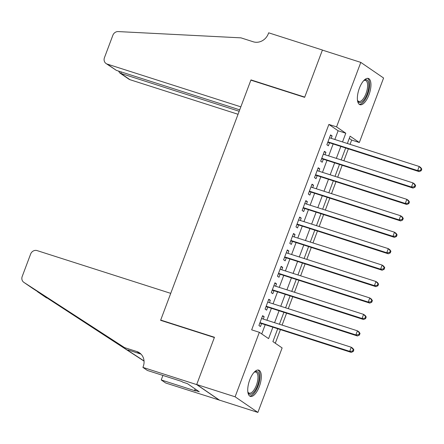 <?xml version="1.0" encoding="UTF-8"?>
<svg xmlns="http://www.w3.org/2000/svg" width="444" height="444" viewBox="0 0 444 444"><rect width="100%" height="100%" fill="white"/><g stroke="black" fill="none" stroke-linecap="round" stroke-linejoin="round"><path stroke-width="0.67" d="M249.722 379.959A13.781 5.617 -72.3 0 1 258.724 370.13A13.781 5.617 -72.3 0 1 259.329 386.541A13.781 5.617 -72.3 0 1 250.327 396.37A13.781 5.617 -72.3 0 1 249.722 379.959M359.357 88.273A13.781 5.617 -72.3 0 1 368.359 78.444A13.781 5.617 -72.3 0 1 368.964 94.855A13.781 5.617 -72.3 0 1 359.962 104.69A13.781 5.617 -72.3 0 1 359.357 88.273M142.907 367.393L196.67 384.598L214.369 337.518L160.606 320.313L170.735 293.362L37.091 250.594A5.3 4.801 -55.6 0 0 30.63 254.046L22.2 276.479A5.3 4.801 -55.6 0 0 23.809 282.323A5.3 4.801 -55.6 0 0 23.904 282.39L124.531 347.608L136.819 351.543A12.365 11.205 124.4 0 1 139.488 352.847A12.365 11.205 124.4 0 1 143.246 366.489L142.907 367.393L147.369 370.451L181.779 381.463L182.767 382.14L187.374 383.61L199.256 391.758L194.65 390.287L195.632 390.959L161.228 379.947L165.69 383.011L219.486 400.133L196.703 384.515L214.458 337.268L160.695 320.063L250.877 80.142L304.639 97.347L322.399 50.105L360.8 62.393L383.583 78.011L359.34 142.513L350.105 136.18L347.358 143.484M350.044 144.344L351.659 140.054L359.34 142.513M275.291 343.234L280.369 329.72M282.101 325.108L286.546 313.286M288.278 308.674L292.724 296.853M294.455 292.241L298.895 280.419M300.632 275.807L305.072 263.986M306.81 259.379L311.25 247.552M312.987 242.946L317.427 231.119M319.158 226.512L323.604 214.691M325.335 210.079L329.781 198.257M331.513 193.645L335.958 181.824M337.69 177.212L342.135 165.39M343.867 160.778L348.312 148.956M277.678 328.86L272.894 341.591L282.129 347.924L257.886 412.421L235.104 396.803L259.346 332.306L268.587 338.633L272.844 327.311M219.486 400.133L257.886 412.421M263.264 319.081L264.158 316.705L262.615 315.651L258.913 325.513L260.45 326.568L261.533 323.693M269.441 302.647L270.335 300.272L268.792 299.217L265.09 309.079L266.628 310.134L267.71 307.259M275.619 286.214L276.512 283.844L274.969 282.784L271.267 292.646L272.805 293.7L273.887 290.826M281.796 269.78L282.689 267.41L281.146 266.356L277.439 276.212L278.982 277.267L280.064 274.392M287.973 253.346L288.861 250.977L287.324 249.922L283.616 259.779L285.159 260.833L286.236 257.958M294.15 236.918L295.038 234.543L293.501 233.489L289.793 243.345L291.336 244.4L292.413 241.525M300.327 220.485L301.215 218.109L299.678 217.055L295.97 226.912L297.513 227.972L298.59 225.091M306.504 204.051L307.392 201.676L305.855 200.621L302.148 210.478L303.685 211.538L304.767 208.658M312.676 187.618L313.569 185.242L312.032 184.188L308.325 194.05L309.862 195.105L310.944 192.23M318.853 171.184L319.747 168.809L318.209 167.754L314.502 177.617L316.039 178.671L317.121 175.796M325.03 154.751L325.924 152.375L324.386 151.321L320.679 161.183L322.216 162.238L323.299 159.363M351.659 140.054L349.262 138.411M334.837 139.477L338.112 130.764L328.876 124.437L251.67 329.848L259.346 332.306M261.744 333.944L265.162 324.853M266.894 320.241L271.339 308.419M273.071 303.807L277.511 291.986M279.248 287.373L283.688 275.552M285.425 270.945L289.865 259.118M291.603 254.512L296.043 242.685M297.78 238.078L302.22 226.257M303.951 221.645L308.397 209.823M310.128 205.211L314.574 193.39M316.306 188.778L320.751 176.956M322.483 172.344L326.928 160.523M328.66 155.911L333.105 144.089M331.207 138.317L332.101 135.947L330.564 134.887L326.856 144.75L328.394 145.804L329.476 142.929M160.695 320.063L161.45 320.579M196.703 384.515L235.104 396.803M328.876 124.437L336.558 126.89L360.8 62.393M342.518 141.936L345.793 133.222L336.558 126.89M274.575 322.699L279.015 310.878M280.752 306.266L285.192 294.444M286.929 289.832L291.369 278.011M293.107 273.399L297.547 261.577M299.278 256.971L303.724 245.144M305.455 240.537L309.901 228.71M311.633 224.103L316.078 212.282M317.81 207.67L322.255 195.848M323.987 191.236L328.432 179.415M330.164 174.803L334.61 162.981M336.341 158.369L340.787 146.548M345.626 148.096L341.181 159.918M339.449 164.53L335.004 176.351M333.272 180.963L328.826 192.785M327.095 197.397L322.649 209.218M320.918 213.83L316.472 225.652M314.741 230.258L310.295 242.085M308.563 246.692L304.118 258.519M302.386 263.126L297.941 274.947M296.209 279.559L291.764 291.381M290.032 295.993L285.592 307.814M283.855 312.426L279.415 324.248M338.112 130.764L345.793 133.222M330.375 135.392L332.101 135.947M324.198 151.826L325.924 152.375M318.021 168.259L319.747 168.809M311.843 184.693L313.569 185.242M305.666 201.121L307.392 201.676M299.489 217.554L301.215 218.109M293.312 233.988L295.038 234.543M287.135 250.422L288.861 250.977M280.958 266.855L282.689 267.41M274.781 283.289L276.512 283.844M268.603 299.722L270.335 300.272M262.426 316.156L264.158 316.705M327.8 142.23L419.186 171.639L417.643 170.579L327.938 141.875M420.568 170.307L417.643 170.579L419.192 166.472L420.729 167.527L421.8 169.081L421.184 168.659L420.568 170.307L421.184 170.729L421.8 169.081M329.481 137.768L419.192 166.472L421.184 168.659M328.249 142.535A1.765 1.598 -55.6 0 0 327.716 142.463M419.186 171.639L421.184 170.729M363.769 80.592A11.921 4.862 -72.3 0 1 364.113 80.347A11.921 4.862 -72.3 0 1 368.62 88.095A11.921 4.862 -72.3 0 1 363.458 100.461A11.921 4.862 -72.3 0 1 357.614 100.671A11.921 4.862 -72.3 0 1 357.47 100.272M357.464 100.211A11.039 4.501 107.7 0 0 358.802 101.443A11.039 4.501 107.7 0 0 367.427 88.073A11.039 4.501 107.7 0 0 365.529 80.408A11.039 4.501 107.7 0 0 363.73 80.636M359.24 104.307A13.692 5.583 107.7 0 0 369.458 87.635A13.692 5.583 107.7 0 0 367.554 78.333M254.135 372.277A11.921 4.862 -72.3 0 1 254.479 372.033A11.921 4.862 -72.3 0 1 258.98 379.775A11.921 4.862 -72.3 0 1 253.824 392.141A11.921 4.862 -72.3 0 1 247.974 392.352A11.921 4.862 -72.3 0 1 247.835 391.958M247.83 391.897A11.039 4.501 107.7 0 0 249.162 393.123A11.039 4.501 107.7 0 0 257.792 379.759A11.039 4.501 107.7 0 0 255.894 372.094A11.039 4.501 107.7 0 0 254.09 372.322M249.606 395.993A13.692 5.583 107.7 0 0 259.823 379.32A13.692 5.583 107.7 0 0 257.92 370.019M116.406 70.391L106.055 63.52A5.3 4.801 -55.6 0 1 104.445 57.676L112.876 35.242A5.3 4.801 -55.6 0 1 118.176 31.58L240.959 37.851L253.252 41.78A12.365 11.205 -55.6 0 0 268.326 33.722L268.664 32.817L322.427 50.022L304.734 97.103L250.971 79.898L240.842 106.849L107.198 64.08L116.406 70.391L239.71 109.851M251.726 80.414L250.971 79.898M239.172 111.278L120.774 73.388L129.981 79.698A5.3 4.801 124.4 0 1 128.838 79.137L119.697 72.872L120.774 73.388L121.312 71.961M238.045 114.28L129.981 79.698M106.055 63.52A5.3 4.801 -55.6 0 0 107.198 64.08M118.576 71.084L119.697 72.872M36.136 290.609L144.045 360.95M124.531 347.608L32.856 288.528L23.809 282.323M141.053 354.173A12.365 11.205 124.4 0 0 140.187 353.851L127.9 349.922M37.679 291.83L144.056 361.116M196.67 384.598L219.453 400.216M162.926 375.43L161.228 379.947M195.155 388.944L194.65 390.287M321.623 158.663L413.009 188.067L411.466 187.013L321.761 158.308M414.391 186.735L411.466 187.013L413.014 182.906L414.552 183.96L415.623 185.514L415.007 185.093L414.391 186.735L415.007 187.157L415.623 185.514M323.304 154.196L413.014 182.906L415.007 185.093M322.072 158.969A1.765 1.598 -55.6 0 0 321.539 158.897M413.009 188.067L415.007 187.157M315.451 175.097L406.832 204.501L405.289 203.446L315.584 174.742M408.214 203.169L405.289 203.446L406.837 199.339L408.375 200.394L409.446 201.948L408.83 201.526L408.214 203.169L408.83 203.591L409.446 201.948M317.127 170.629L406.837 199.339L408.83 201.526M315.895 175.402A1.765 1.598 -55.6 0 0 315.362 175.33M406.832 204.501L408.83 203.591M309.274 191.531L400.655 220.934L399.117 219.88L309.407 191.17M402.036 219.602L399.117 219.88L400.66 215.773L402.197 216.827L403.269 218.381L402.653 217.96L402.036 219.602L402.653 220.024L403.269 218.381M310.95 187.063L400.66 215.773L402.653 217.96M309.718 191.836A1.765 1.598 -55.6 0 0 309.185 191.764M400.655 220.934L402.653 220.024M303.097 207.964L394.477 237.368L392.94 236.313L303.23 207.603M395.859 236.036L392.94 236.313L394.483 232.206L396.02 233.261L397.091 234.815L396.475 234.393L395.859 236.036L396.475 236.458L397.091 234.815M304.773 203.496L394.483 232.206L396.475 234.393M303.541 208.269A1.765 1.598 -55.6 0 0 303.008 208.197M394.477 237.368L396.475 236.458M296.919 224.398L388.3 253.802L386.763 252.747L297.053 224.037M389.682 252.47L386.763 252.747L388.306 248.64L389.843 249.695L390.914 251.249L390.298 250.827L389.682 252.47L390.298 252.891L390.914 251.249M298.596 219.93L388.306 248.64L390.298 250.827M297.363 224.697A1.765 1.598 -55.6 0 0 296.831 224.631M388.3 253.802L390.298 252.891M290.742 240.826L382.123 270.235L380.586 269.181L290.876 240.47M383.505 268.903L380.586 269.181L382.129 265.074L383.666 266.128L384.737 267.682L384.127 267.26L383.505 268.903L384.121 269.325L384.737 267.682M292.418 236.363L382.129 265.074L384.127 267.26M291.186 241.131A1.765 1.598 -55.6 0 0 290.654 241.064M382.123 270.235L384.121 269.325M284.565 257.259L375.946 286.669L374.409 285.614L284.698 256.904M377.328 285.337L374.409 285.614L375.951 281.502L377.489 282.562L378.566 284.116L377.949 283.694L377.328 285.337L377.944 285.758L378.566 284.116M286.241 252.797L375.951 281.502L377.949 283.694M285.009 257.564A1.765 1.598 -55.6 0 0 284.476 257.498M375.946 286.669L377.944 285.758M278.388 273.693L369.769 303.102L368.231 302.048L278.521 273.338M371.151 301.77L368.231 302.048L369.774 297.935L371.312 298.99L372.388 300.549L371.772 300.127L371.151 301.77L371.767 302.192L372.388 300.549M280.064 269.231L369.774 297.935L371.772 300.127M278.832 273.998A1.765 1.598 -55.6 0 0 278.299 273.926M369.769 303.102L371.767 302.192M272.211 290.126L363.592 319.536L362.054 318.476L272.344 289.771M364.974 318.204L362.054 318.476L363.597 314.369L365.14 315.423L366.211 316.977L365.595 316.555L364.974 318.204L365.59 318.626L366.211 316.977M273.893 285.664L363.597 314.369L365.595 316.555M272.655 290.432A1.765 1.598 -55.6 0 0 272.122 290.359M363.592 319.536L365.59 318.626M266.034 306.56L357.414 335.964L355.877 334.909L266.167 306.205M358.802 334.632L355.877 334.909L357.42 330.802L358.963 331.857L360.034 333.411L359.418 332.989L358.802 334.632L359.412 335.054L360.034 333.411M267.715 302.092L357.42 330.802L359.418 332.989M266.478 306.865A1.765 1.598 -55.6 0 0 265.945 306.793M357.414 335.964L359.412 335.054M259.857 322.993L351.237 352.397L349.7 351.343L259.99 322.638M352.625 351.065L349.7 351.343L351.243 347.236L352.786 348.29L353.857 349.844L353.241 349.422L352.625 351.065L353.241 351.487L353.857 349.844M261.538 318.526L351.243 347.236L353.241 349.422M260.301 323.299A1.765 1.598 -55.6 0 0 259.768 323.226M351.237 352.397L353.241 351.487M140.187 353.851L136.819 351.543M23.904 282.39L32.917 288.561M113.087 340.92L114.913 341.503M37.551 291.741L46.592 297.941"/></g></svg>
